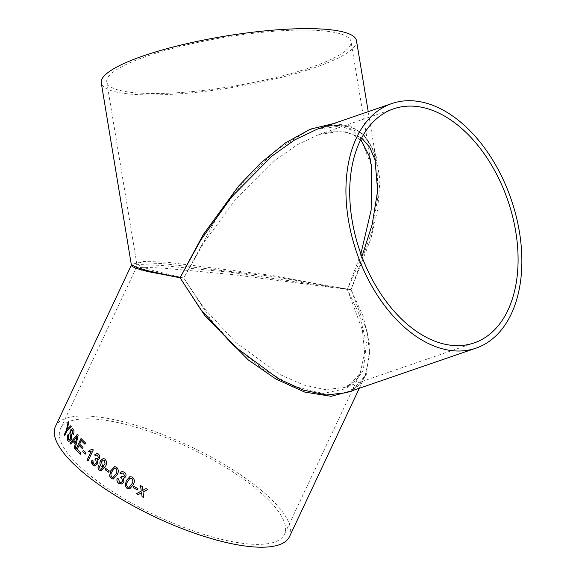 <?xml version="1.0" encoding="UTF-8"?>
<svg xmlns="http://www.w3.org/2000/svg" width="576" height="576" viewBox="0 0 576 576"><rect width="100%" height="100%" fill="white"/><g stroke="black" fill="none" stroke-linecap="round" stroke-linejoin="round"><path stroke-width="0.43" stroke-dasharray="2.88 2.16" d="M131.112 265.673L138.751 264.535L160.33 265.37L232.495 272.534L351.05 289.678L367.164 331.596L369.698 354.665L365.162 375.833L351.619 390.91M289.483 536.659A129.341 39.442 25.2 0 0 189.245 445.903A129.341 39.442 25.2 0 0 55.426 426.514M90.626 475.891A123.782 37.75 25.2 0 0 206.964 535.349A123.782 37.75 25.2 0 0 284.458 534.29A123.782 37.75 25.2 0 0 188.525 447.43A123.782 37.75 25.2 0 0 60.451 428.882A123.782 37.75 25.2 0 0 90.626 475.891M359.309 388.267L365.162 375.833C361.325 384.019 355.046 389.65 346.32 392.731L358.474 385.553L366.271 374.558L370.116 346.126L363.125 316.202L351.05 289.678L370.93 238.615L377.683 209.434L379.966 180.072L375.746 153.706L363.564 134.338L343.375 125.611L317.03 129.269C339.84 122.026 356.486 125.381 366.955 139.327C372.074 146.304 375.437 154.915 377.057 165.154L377.834 197.489L372.046 230.954L351.05 289.678L271.822 276.358L162 263.506L138.463 262.706L131.278 264.449M333.648 123.552L350.078 125.834L363.046 134.172L372.038 147.715L377.057 165.154L368.222 111.665M356.494 40.702A129.341 25.913 -9.4 0 1 276.646 78.566A129.341 25.913 -9.4 0 1 134.057 94.385A129.341 25.913 -9.4 0 1 101.275 82.872M138.132 92.988A123.782 24.804 -9.4 0 1 106.762 81.965A123.782 24.804 -9.4 0 1 224.842 37.318A123.782 24.804 -9.4 0 1 351.014 41.609A123.782 24.804 -9.4 0 1 274.594 77.846A123.782 24.804 -9.4 0 1 138.132 92.988M361.656 137.966L342.965 130.86L318.787 134.532L296.993 144.893L274.975 160.416L235.066 200.081L204.595 241.495L183.737 278.028L203.76 307.908L236.002 342.698L279.85 374.465L303.408 384.948L325.39 389.606L344.506 387.482L356.011 380.657L363.29 370.202L366.509 343.145L359.352 314.669L347.378 289.426L362.448 330.3L364.666 352.807L360.13 373.471L346.291 388.627L323.064 393.451L293.429 386.201L262.368 368.798L234.396 345.629L211.925 321.084L183.737 278.028L151.978 272.628L140.386 270.036L136.13 268.056L143.208 267.257L163.735 268.171L232.992 274.63L347.378 289.426L361.915 256.68M474.142 342.914L344.506 387.482C352.958 383.71 358.164 379.037 360.13 373.471L284.458 534.29M360.871 253.85L347.378 289.426L271.325 275.314L166.075 262.109L143.568 261.49L136.757 263.527L141.66 266.738L153.122 270.547L183.737 278.028L217.901 215.82L243.936 181.57L275.314 150.754L308.815 130.046L324.72 125.496L339.091 125.46L351.281 129.982L360.85 138.73L371.578 166.061L351.014 41.609M143.021 492.026L143.856 497.578M147.838 489.492L147.838 489.492A129.269 39.42 25.2 0 1 146.095 488.57L146.081 488.585M140.501 485.554L140.494 485.525A129.269 39.42 25.2 0 0 142.207 486.468L142.769 490.32L146.095 488.57M141.293 491.098L136.49 493.618M133.862 486.346L133.87 486.324A129.269 39.42 25.2 0 0 137.959 488.635L137.333 489.931A129.269 39.42 25.2 0 0 137.354 489.924M132.372 477.086L132.401 477.079C134.719 479.275 134.978 481.838 133.193 484.754L129.838 488.75M129.802 476.662L132.401 477.079M130.27 478.174L127.692 481.514C126.31 483.545 126.31 485.41 127.685 487.102L129.312 487.231M118.555 478.951L119.556 482.155L121.154 482.494M121.493 476.352L123.422 476.856M122.27 473.09L121.046 474.019M121.918 471.557L124.171 472.068C125.863 473.227 126.396 474.782 125.777 476.734L124.243 478.03M123.314 478.073L123.977 482.033L121.709 483.955M117.187 478.26L118.584 478.944M116.561 467.179L116.597 467.172C118.699 469.426 118.872 472.003 117.108 474.919L113.292 479.038M114.66 466.618L116.597 467.172M114.89 468.173L112.068 471.578C110.714 473.602 110.65 475.474 111.881 477.202L112.946 477.468M105.804 468.497L105.811 468.475A129.269 39.42 25.2 0 0 109.296 470.909L109.253 470.916M109.296 470.909L108.684 472.198M99.54 466.229L100.138 468.965L101.124 469.318M104.054 466.214L102.672 466.632M103.356 458.438L104.947 459.014C106.898 461.196 107.064 463.716 105.444 466.567L101.138 470.815M98.388 465.552L99.583 466.229M103.514 460.073L101.599 461.621L102.269 465.134L103.255 465.502M93.067 460.814L93.708 464.047L94.615 464.436M95.753 458.237L96.955 458.777M96.97 454.939L95.573 455.89M96.984 453.384L98.338 453.953C99.698 455.134 100.044 456.703 99.382 458.662L97.193 459.979L97.481 463.968L94.608 465.955M92.002 460.138L93.11 460.814M91.188 451.498L88.69 451.649M92.678 449.345L92.7 449.33A129.269 39.42 25.2 0 0 93.334 449.87L88.034 461.03M83.369 450.41L83.419 450.418A129.269 39.42 25.2 0 0 86.026 452.801L85.975 452.794M86.026 452.801L85.421 454.09M79.106 445.378L77.285 449.244A129.269 39.42 25.2 0 0 81.086 452.974L81.036 452.966M81.331 440.654L79.711 444.089A129.269 39.42 25.2 0 0 83.081 447.408L83.03 447.401M83.081 447.408L82.476 448.697M81.065 438.516L81.079 438.487A129.269 39.42 25.2 0 0 85.558 442.93L85.507 442.922M85.558 442.93L84.953 444.218M81.086 452.974L80.474 454.262M77.278 434.39L77.328 434.405A129.269 39.42 25.2 0 0 78.192 435.37L78.134 435.362M78.192 435.37L75.19 448.992M72.994 441.324L70.798 444.074M77.148 436.176L73.822 440.294A129.269 39.42 25.2 0 0 75.658 442.375M68.681 435.197L68.616 439.517L69.17 439.949M72.403 428.53L73.282 429.192C74.261 430.387 74.311 432.216 73.433 434.671L73.375 434.657M72.086 430.027L71.006 430.949L70.697 432.144L71.726 435.946L71.273 439.675L68.911 441.49M68.148 434.441L68.17 434.405A129.269 39.42 25.2 0 0 68.738 435.218M70.697 425.822L70.726 425.794A129.269 39.42 25.2 0 0 71.359 426.744L66.859 430.992M68.27 421.754L68.285 421.69A129.269 39.42 25.2 0 0 68.774 422.59L67.313 429.257M66.917 431.006L64.685 435.744M60.451 428.882L136.13 268.056L136.757 263.527L106.762 81.965M393.653 108.799L318.758 134.546M318.787 134.532L333.504 131.191L341.014 131.105L352.757 134.316L360.497 140.249"/><path stroke-width="0.86" d="M93.067 460.814L92.923 462.953L93.665 464.047L94.594 464.436L96.358 463.111L95.767 459.799L95.011 459.41L95.724 458.208L96.934 458.777L98.237 457.862L97.718 455.263L96.689 454.946L95.53 455.882L94.565 454.903L96.962 453.384L98.294 453.953C99.655 455.126 100.001 456.696 99.346 458.654L97.15 459.979L97.445 463.961L94.608 465.955L92.225 464.436L91.966 460.116L93.067 460.814M351.619 390.91L331.085 396.31L304.704 392.076L275.911 379.051L248.285 359.928L205.142 316.051L180.065 277.776L147.254 271.339L135.353 268.178L131.105 265.694L131.278 264.434L136.325 267.322L148.219 270.821L180.065 277.776L200.484 309.161L233.597 345.715L278.899 379.087L303.365 390.089L326.282 394.978L346.32 392.731L475.949 348.17A129.341 81.691 -109 0 1 454.558 350.878A129.341 81.691 -109 0 1 351.821 236.246A129.341 81.691 -109 0 1 391.846 103.543A129.341 81.691 -109 0 1 511.15 199.296A129.341 81.691 -109 0 1 475.949 348.17M131.105 265.694L55.426 426.514A129.341 39.442 25.2 0 0 86.954 475.632A129.341 39.442 25.2 0 0 208.512 537.761A129.341 39.442 25.2 0 0 289.483 536.659L359.309 388.267M71.302 426.722L66.859 430.992L64.627 435.722A129.341 39.442 25.2 0 1 64.152 434.938L66.377 430.207L68.227 421.668A129.341 39.442 25.2 0 0 68.717 422.575L67.255 429.235L70.668 425.779A129.341 39.442 25.2 0 0 71.302 426.722M68.681 435.197L68.558 439.502L69.142 439.942L70.517 438.898L70.733 436.759L69.797 433.483L70.33 430.222L72.374 428.522L73.224 429.178C74.203 430.373 74.254 432.202 73.375 434.657A129.341 39.442 25.2 0 1 72.713 433.822L72.641 430.495L72.058 430.02L70.949 430.927L70.639 432.122L71.669 435.931L71.222 439.661L68.854 441.475L67.982 440.827C66.895 439.394 66.938 437.249 68.112 434.39A129.341 39.442 25.2 0 0 68.681 435.197M72.936 441.31A129.341 39.442 25.2 0 0 75.24 443.916L74.268 448.049A129.341 39.442 25.2 0 0 75.139 448.978L78.134 435.362A129.341 39.442 25.2 0 1 77.278 434.39L69.998 443.16A129.341 39.442 25.2 0 0 70.74 444.06L72.994 441.324A129.269 39.42 25.2 0 0 75.29 443.923L75.24 443.916M77.234 449.237A129.341 39.442 25.2 0 0 81.036 452.966L80.424 454.255A129.341 39.442 25.2 0 1 75.773 449.647L81.029 438.473A129.341 39.442 25.2 0 0 85.507 442.922L84.902 444.211A129.341 39.442 25.2 0 1 81.281 440.647L79.661 444.082A129.341 39.442 25.2 0 0 83.03 447.401L82.426 448.69A129.341 39.442 25.2 0 1 79.056 445.37L77.234 449.237M83.369 450.41A129.341 39.442 25.2 0 0 85.975 452.794L85.37 454.082A129.341 39.442 25.2 0 1 82.757 451.699L83.369 450.41M87.048 460.195L91.145 451.498L88.639 451.649L89.258 450.324L92.657 449.323A129.341 39.442 25.2 0 0 93.29 449.863L88.034 461.03A129.341 39.442 25.2 0 1 87.048 460.195L91.145 451.498M88.97 451.699L89.309 450.331L92.7 449.33M99.54 466.229L100.094 468.965L101.11 469.318L104.011 466.214L102.672 466.632L101.268 466.164C99.77 464.688 99.511 462.866 100.476 460.706L103.356 458.438L104.911 459.014C106.862 461.196 107.028 463.716 105.408 466.574L101.138 470.815L99.432 470.21C98.05 469.051 97.697 467.489 98.352 465.53L99.54 466.229M105.775 468.475A129.341 39.442 25.2 0 0 109.253 470.916L108.648 472.205A129.341 39.442 25.2 0 1 105.163 469.764L105.775 468.475M116.561 467.179C118.663 469.426 118.836 472.01 117.079 474.926L113.256 479.045L111.24 478.49L109.577 475.956L110.794 470.743L114.66 466.618L116.561 467.179M118.555 478.951L119.527 482.162L121.14 482.494L122.616 481.205L121.651 477.922L120.73 477.54L121.471 476.338L123.408 476.856L124.394 475.963L123.574 473.386L122.256 473.098L121.046 474.019L119.808 473.047L121.889 471.557L124.135 472.075C125.834 473.234 126.367 474.79 125.748 476.741L124.243 478.03L123.286 478.08L123.948 482.04L121.68 483.962L118.872 483.422C117.094 482.148 116.532 480.427 117.187 478.26L118.555 478.951M132.372 477.086C134.69 479.29 134.957 481.846 133.171 484.769L129.838 488.75L127.051 488.398L125.179 485.906L126.302 480.715L129.787 476.669L132.372 477.086M133.848 486.338A129.341 39.442 25.2 0 0 137.938 488.642L137.333 489.931A129.341 39.442 25.2 0 1 133.243 487.627L133.848 486.338M142.099 496.67L141.523 492.818L138.204 494.561A129.341 39.442 25.2 0 1 136.49 493.618L141.271 491.112L140.472 485.539A129.341 39.442 25.2 0 0 142.186 486.482L142.754 490.334L146.081 488.585A129.341 39.442 25.2 0 0 147.816 489.499L142.999 492.041L143.834 497.592A129.341 39.442 25.2 0 1 142.099 496.67L141.523 492.818M317.03 129.269L294.538 139.997L271.994 156.053L231.458 197.1L200.822 239.962L180.065 277.776L203.162 234.742L238.594 186.113L260.95 162.785L285.394 142.956L310.327 129.168L333.648 123.552M131.278 264.434L101.275 82.872A129.341 25.913 -9.4 0 1 224.662 36.223A129.341 25.913 -9.4 0 1 356.494 40.702L368.222 111.665M453.665 345.506A123.782 78.185 -109 0 1 355.349 235.8A123.782 78.185 -109 0 1 393.653 108.799A123.782 78.185 -109 0 1 507.83 200.434A123.782 78.185 -109 0 1 474.142 342.914A123.782 78.185 -109 0 1 453.665 345.506M361.915 256.68L372.182 224.482L377.654 190.742L375.026 159.847L369.778 147.377L361.656 137.966M360.497 140.249L362.369 142.474L369.144 155.858L371.578 166.061L371.146 210.096L360.871 253.85M142.114 496.656A129.269 39.42 25.2 0 0 143.834 497.563M147.838 489.492L142.999 492.041M140.494 485.525L141.271 491.112M136.512 493.61A129.269 39.42 25.2 0 0 138.226 494.554L138.204 494.561M141.538 492.804L138.226 494.554M133.862 486.346L133.243 487.627M133.265 487.613A129.269 39.42 25.2 0 0 137.34 489.917M129.852 488.75L127.08 488.39L125.208 485.899L126.331 480.701L129.802 476.662M131.782 478.361L129.974 478.289L127.663 481.522C126.281 483.552 126.281 485.417 127.656 487.109L129.326 487.231L131.803 483.948C133.178 481.932 133.171 480.067 131.782 478.361L129.996 478.282M129.326 487.231L131.782 483.955C133.157 481.939 133.15 480.082 131.753 478.368M121.169 482.486L122.645 481.198L121.68 477.914L120.758 477.533L121.5 476.33M123.437 476.849L124.423 475.956L123.602 473.378L122.27 473.09M121.075 474.012L119.844 473.04L121.903 471.557M124.258 478.022L123.314 478.073M121.694 483.955L118.908 483.415C117.122 482.148 116.561 480.427 117.223 478.253M113.256 479.045L111.276 478.49L109.613 475.949L110.83 470.743L114.682 466.61M115.978 468.454L114.286 468.353L112.032 471.578C110.678 473.602 110.614 475.474 111.845 477.202L112.968 477.468L115.834 474.084C117.18 472.075 117.23 470.196 115.978 468.454L114.322 468.353M114.869 468.173L114.286 468.353M115.834 474.084L115.798 474.091C117.151 472.082 117.194 470.203 115.942 468.461M112.968 477.468L115.798 474.091M105.804 468.497L105.163 469.764M105.206 469.764A129.269 39.42 25.2 0 0 108.662 472.183M101.146 469.318L104.011 466.214M102.694 466.632L101.311 466.164C99.814 464.688 99.547 462.866 100.519 460.706L103.378 458.438M101.153 470.815L99.468 470.21C98.093 469.051 97.733 467.489 98.395 465.53M105.07 464.047L104.515 460.433L103.514 460.073L101.556 461.621L102.226 465.134L103.277 465.502L105.07 464.047L104.479 460.433L103.536 460.073M103.277 465.502L105.034 464.047M94.637 464.436L96.401 463.111L95.81 459.806L95.054 459.41L95.767 458.208M96.977 458.784L98.28 457.862L97.762 455.27L96.948 454.939M95.573 455.89L94.608 454.903L96.984 453.384M94.63 465.955L93.06 465.307C91.642 464.011 91.289 462.283 92.009 460.116M87.098 460.202A129.269 39.42 25.2 0 0 88.042 461.009M83.405 450.446L82.757 451.699M82.807 451.706A129.269 39.42 25.2 0 0 85.385 454.061M82.433 448.661A129.269 39.42 25.2 0 1 79.106 445.378L79.056 445.37M84.917 444.182A129.269 39.42 25.2 0 1 81.331 440.654L81.281 440.647M81.065 438.516L75.773 449.647M75.823 449.654A129.269 39.42 25.2 0 0 80.438 454.226M75.29 443.923L74.268 448.049M74.318 448.063A129.269 39.42 25.2 0 0 75.146 448.942M77.328 434.405L69.998 443.16M70.049 443.174A129.269 39.42 25.2 0 0 70.762 444.031M75.607 442.361L77.148 436.176L73.764 440.28A129.341 39.442 25.2 0 0 75.607 442.361L77.098 436.162M69.192 439.956L70.567 438.912L70.79 436.774L69.854 433.505L70.387 430.236L72.403 428.53M72.713 433.822L72.77 433.836A129.269 39.42 25.2 0 0 73.39 434.621M72.77 433.836L72.698 430.51L72.115 430.034M68.882 441.482L68.033 440.842C66.953 439.416 66.996 437.27 68.17 434.405M67.255 429.235L70.726 425.794M64.152 434.938L66.377 430.207M66.442 430.222L68.285 421.69M64.21 434.959A129.269 39.42 25.2 0 0 64.649 435.679M391.846 103.543L316.951 129.29"/></g></svg>

